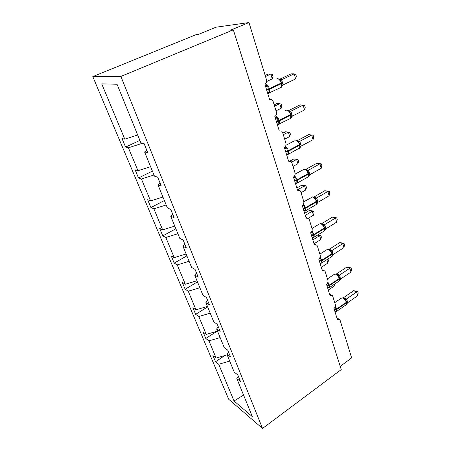 <?xml version="1.0" encoding="UTF-8"?>
<svg xmlns="http://www.w3.org/2000/svg" width="451" height="451" viewBox="0 0 451 451"><rect width="100%" height="100%" fill="white"/><g stroke="black" fill="none" stroke-linecap="round" stroke-linejoin="round"><path stroke-width="0.68" d="M92.788 76.602L196.247 34.592L198.654 34.282L216.091 27.195L248.986 22.55L230.422 30.228L233.336 29.856L120.891 76.439L92.788 76.602L228.657 399.225L262.533 428.45L120.891 76.439M248.986 22.55L266.507 79.804C266.941 81.806 266.4 83.272 264.878 84.202L269.523 99.271L271.919 99.491L273.035 101.131L276.418 112.175C276.829 114.097 276.3 115.529 274.822 116.476L279.265 130.908L281.689 131.123L282.67 132.6L285.906 143.181C286.3 145.025 285.782 146.428 284.344 147.392L288.606 161.221L291.036 161.419L291.898 162.755L295.005 172.902C295.377 174.672 294.869 176.048 293.471 177.023L297.559 190.288L299.983 190.463L300.749 191.675L303.732 201.411C304.087 203.119 303.591 204.466 302.232 205.453L306.156 218.188L308.569 218.335L309.245 219.44L312.109 228.792C312.453 230.438 311.962 231.758 310.643 232.75L314.409 244.989L316.805 245.107L317.414 246.111L320.165 255.103C320.492 256.687 320.013 257.983 318.722 258.981L322.347 270.747L324.714 270.837L325.261 271.756L327.911 280.404C328.221 281.937 327.753 283.205 326.496 284.215L329.985 295.535L332.319 295.591L332.815 296.437L335.364 304.758C335.662 306.24 335.2 307.486 333.977 308.495L337.337 319.398L339.642 319.421L340.088 320.193L351.628 357.897L340.229 366.387M224.79 355.546L215.527 361.736L212.94 355.568L216.119 358.038L227.191 354.858M238.314 376.207L236.843 378.575L240.417 381.399L237.79 374.905L234.216 372.126L226.949 354.266L228.494 351.955M216.999 331.26L205.791 338.492L203.102 332.083L206.254 334.394L217.523 331.107M226.949 354.266L230.5 356.916L227.761 350.151L224.215 347.552L216.643 328.954L218.267 326.71M207.663 306.894L195.672 314.347L192.881 307.683L195.999 309.809L207.471 306.421M216.643 328.954L220.173 331.406L217.314 324.359L213.797 321.958L205.904 302.57L207.612 300.394M197.482 281.875L185.152 289.238L182.249 282.309L185.327 284.237L197.014 280.736M205.904 302.57L209.399 304.814L206.417 297.457L202.933 295.275L194.702 275.042L196.495 272.956M186.889 255.852L174.204 263.113L171.183 255.897L174.221 257.611L186.128 253.986M194.702 275.042L198.158 277.055L195.046 269.377L191.602 267.432L183.005 246.308L184.893 244.307M175.862 228.764L162.811 235.907L159.66 228.386L162.648 229.863L174.785 226.114M183.005 246.308L186.415 248.067L183.162 240.039L179.763 238.353L170.777 216.277L172.767 214.377M164.373 200.537L150.927 207.545L147.64 199.708L150.572 200.932L162.952 197.042M170.777 216.277L174.137 217.754L170.732 209.354L167.389 207.956L157.985 184.854L160.088 183.072M152.393 171.109L138.536 177.965L135.108 169.779L137.972 170.726L150.595 166.695M157.985 184.854L161.283 186.021L157.72 177.226L154.445 176.149L144.596 151.953L147.821 152.782L144.083 143.559L140.881 142.826L117.034 84.241L101.74 83.875L124.803 139.162L137.685 134.979M124.803 139.162L122.012 138.525L125.592 147.077L128.405 147.798L142.589 143.215M236.843 378.575L252.34 416.639L234.041 400.995L218.712 364.256L215.527 361.736M218.712 364.256L229.728 361.099M216.119 358.038L208.948 340.849L205.791 338.492M208.948 340.849L220.161 337.596M206.254 334.394L198.801 316.523L195.672 314.347M198.801 316.523L210.217 313.163M195.999 309.809L188.242 291.222L185.152 289.238M188.242 291.222L199.872 287.749M185.327 284.237L177.254 264.889L174.204 263.113M177.254 264.889L189.104 261.298M174.221 257.611L165.81 237.451L162.811 235.907M165.81 237.451L177.886 233.736M162.648 229.863L153.876 208.841L150.927 207.545M153.876 208.841L166.188 204.991M150.572 200.932L141.417 178.985L138.536 177.965M141.417 178.985L153.977 174.994M137.972 170.726L128.405 147.798M146.812 150.29L144.596 151.953M139.889 140.396L125.592 147.077M262.533 428.45L341.244 369.578L233.336 29.856M234.041 400.995L243.546 395.042M265.165 75.413L268.063 74.077L270.809 74.049L272.455 74.562L273.03 76.478L272.263 78.869L270.809 74.049L265.498 76.507M272.263 78.869L266.654 81.496M265.746 87.02L266.191 85.481L267.612 85.679L268.306 89.005L269.659 92.348L268.508 93.024L267.426 92.438M281.774 86.665L282.05 84.484M295.63 78.919L296.375 76.399L295.794 74.37L294.17 73.829L295.63 78.919L283.115 84.889L281.599 79.759L294.17 73.829L291.109 73.857L279.507 79.32M279.868 79.601L281.672 79.726M279.857 87.99L281.345 87.28L281.39 83.672L281.813 83.322L281.356 81.941L279.417 79.252M269.659 92.348L267.635 92.404M265.791 87.173L267.612 85.679M281.734 86.581L283.115 84.889M279.767 79.957L281.599 79.759M275.499 118.686L275.927 117.153L277.331 117.384L278.188 121.212L279.293 123.771L278.149 124.386L277.23 123.867M291.064 117.835L291.346 115.822M304.515 109.943L305.22 107.383L304.667 105.438L303.117 105.06L304.515 109.943L292.355 116.104L290.901 111.188L303.117 105.06L300.056 104.874L288.589 110.608L286.87 110.072M288.956 110.873L290.974 111.155M289.317 119.064L290.686 118.371L290.72 115.09L291.12 114.712L290.692 113.415L288.775 110.726M279.293 123.771L277.32 123.856M275.55 118.844L277.331 117.384M291.019 117.824L292.355 116.104M289.13 111.47L290.901 111.188M284.852 149.027L285.263 147.516L286.644 147.77L287.298 150.916L288.522 153.898L287.394 154.445L286.616 154L287.699 153.96L286.447 154.219M299.971 147.736L300.259 145.87M313.045 139.709L313.71 137.121L313.174 135.249L311.697 135.018L313.045 139.709L301.217 146.039L299.819 141.321L311.697 135.018L308.642 134.635L297.322 140.627M297.666 140.847L299.876 141.276L297.925 141.05M298.393 148.869L299.644 148.199L299.876 144.241L297.745 140.904L295.709 140.199M288.522 153.898L287.699 153.96M284.902 149.202L286.644 147.77M299.926 147.781L301.217 146.039M298.117 141.687L299.819 141.321M293.815 178.139L294.215 176.64L295.58 176.916L296.217 179.983L297.384 182.796L296.262 183.292L295.614 182.903M307.103 177.485L308.557 176.448L308.811 174.706M316.89 163.223L321.349 163.882L319.939 163.786L321.23 168.291L309.724 174.774L308.383 170.247L319.939 163.786L316.89 163.223L305.716 169.446M305.975 169.604L308.45 170.207M294.683 180.947L297.423 180.214L297.457 182.931L308.242 176.843L308.247 174.125L308.608 173.691L308.236 172.541L306.359 169.864L304.194 169.114M297.384 182.796L295.506 182.92M293.872 178.32L295.58 176.916M308.839 175.225L308.557 176.448L309.724 174.774M306.736 170.687L308.383 170.247M321.349 163.882L321.862 165.675L321.23 168.291M303.072 204.709L304.16 204.901L304.775 207.883L305.891 210.544L304.775 210.989L304.25 210.662M316.743 204.038L317.025 202.409M324.816 190.694L329.207 191.399L327.86 191.427L329.1 195.757L317.961 202.341L316.602 198.028L327.86 191.427L324.816 190.694L313.789 197.138M313.941 197.217L316.658 197.978L314.629 197.685L312.34 196.878M315.463 204.985L316.495 204.371L316.495 201.89L316.839 201.434L314.629 197.685M305.891 210.544L304.059 210.69M302.486 206.276L304.16 204.901M316.687 204.156L317.893 202.381M315.012 198.536L316.602 198.028M329.207 191.399L329.698 193.124L329.1 195.757M274.174 104.858L276.993 103.476L281.317 104.012L281.875 105.855L281.148 108.279L279.744 103.64L274.58 106.177M281.148 108.279L276.001 110.822M282.839 133.169L285.584 131.748L289.846 132.329L290.376 134.105L289.683 136.552L288.341 132.092L283.313 134.697M289.683 136.552L284.677 139.167M298.049 159.575L293.855 158.961L298.049 159.575L298.562 161.289L297.902 163.758L296.606 159.468L291.65 162.168M293.855 158.961L290.134 160.979M297.902 163.758L293.026 166.436M305.947 185.818L301.815 185.164L305.947 185.818L306.443 187.464L305.817 189.956L304.566 185.823L297.53 189.837M301.815 185.164L296.848 187.988M305.817 189.956L301.059 192.69M311.664 231.713L312.402 231.786L314.065 237.215L312.96 237.609L312.537 237.333M324.641 230.568L324.923 229.035M332.438 217.123L336.762 217.861L335.476 218.008L336.666 222.174L325.814 228.877L324.506 224.733L335.476 218.008L332.438 217.123L321.58 223.758M321.614 223.758L324.573 224.694M323.497 231.431L324.427 230.85L324.743 228.099L324.416 227.073L322.578 224.423L320.176 223.561M314.065 237.215L312.272 237.378M310.762 233.133L312.402 231.786M324.579 230.709L325.746 228.916M322.972 225.303L324.506 224.733M336.762 217.861L337.235 219.524L336.666 222.174M313.563 211.107L312.239 211.22L309.493 210.414L313.563 211.107L314.037 212.697L313.439 215.2L312.239 211.22L305.282 215.358M309.493 210.414L304.645 213.289M313.439 215.2L308.416 218.216M319.894 257.639L320.328 257.639L321.924 262.86L320.498 262.989M332.24 256.1L332.522 254.652M339.778 242.559L344.034 243.337L342.799 243.591L343.95 247.599L333.306 254.454L332.111 250.423L342.799 243.591L339.778 242.559L329.196 249.302L332.178 250.384M331.214 256.878L332.06 256.337L332.353 253.75L332.043 252.791L330.228 250.142L327.725 249.234M321.924 262.86L320.176 263.04M319.325 258.474L320.328 257.639M332.173 256.258L333.306 254.454M330.622 251.055L332.111 250.423M344.034 243.337L344.491 244.932L343.95 247.599M317.893 234.892L320.903 235.495L321.366 237.023L320.796 239.549L319.635 235.704L312.847 239.915M320.903 235.495L319.635 235.704L317.667 235.033M320.796 239.549L314.037 243.765M327.787 282.54L329.495 287.546L328.159 287.682M339.823 279.992L339.485 280.855L339.84 279.316M346.853 267.065L351.036 267.871L349.858 268.227L350.968 272.088L340.584 279.039L339.434 275.161L349.858 268.227L346.853 267.065L336.525 273.904L339.479 275.104L337.59 274.907L334.992 273.943M338.645 281.39L339.4 280.883L339.676 278.447L337.59 274.907M329.495 287.546L327.781 287.738M339.727 280.454L340.584 279.039M337.991 275.843L339.434 275.161M351.036 267.871L351.476 269.41L350.968 272.088M320.571 263.322L320.142 263.598M327.922 258.998L328.429 260.503L327.888 263.034L321.287 267.313M327.888 263.034L326.874 259.675M335.211 306.9L336.779 311.32L335.527 311.461M353.663 290.692L357.79 291.521L356.662 291.972L357.728 295.698L347.597 302.728L346.486 298.985L356.662 291.972L353.663 290.692L343.589 297.615L346.548 298.945M345.799 305.011L346.475 304.538L346.453 301.364L344.688 298.765L341.993 297.745M346.526 304.549L347.597 302.728M345.094 299.723L346.486 298.985M357.79 291.521L358.212 293.009L357.728 295.698M335.144 283.735L334.738 285.714L328.294 290.044M334.738 285.714L334.309 284.293M266.704 90.138L269.597 89.275L269.608 92.889L268.108 93.571M282.089 84.901L281.965 86.158L281.633 82.742M264.9 84.281L265.498 84.145C267.116 84.438 268.424 85.944 269.41 88.65L269.597 89.275L281.39 83.672L281.21 83.052C280.251 80.363 278.943 78.88 277.297 78.609L276.271 79.088M281.356 81.941L281.627 82.708L281.21 83.052L269.41 88.65L266.518 89.518M281.768 83.187L282.692 82.522M281.587 82.572L282.512 81.907M279.71 79.5L281.661 79.72M276.429 121.691L279.265 120.874L279.287 124.155L277.878 124.82M291.177 117.587C291.476 117.266 291.453 116.307 291.12 114.712L290.951 114.159M275.634 115.856C277.128 116.505 278.278 117.982 279.084 120.276L279.265 120.874L290.72 115.09L290.545 114.498C289.621 111.91 288.33 110.427 286.684 110.05L285.472 110.658M290.692 113.415L290.946 114.12L290.545 114.498L279.084 120.276L276.243 121.099M291.07 114.548L291.955 113.827M290.895 113.962L291.78 113.235M289.012 110.923L290.957 111.143M285.742 151.936L288.533 151.158L288.561 154.141L287.253 154.783M300.287 146.355L300.011 147.669L299.881 144.286M285.41 146.412C286.729 147.285 287.71 148.678 288.358 150.589L288.533 151.158L299.667 145.216L299.498 144.647C298.601 142.15 297.333 140.667 295.693 140.199M299.644 143.587L299.876 144.241L299.498 144.647L288.358 150.589L285.568 151.367M299.988 144.619L300.834 143.846M299.819 144.061L300.665 143.277M295.473 183.506L297.457 182.931L296.245 183.546M308.495 176.516L308.456 173.195M294.683 175.766L297.423 180.214L308.247 174.125L308.084 173.579C307.221 171.171 305.97 169.689 304.329 169.136L295.151 174.075M308.236 172.541L308.45 173.145L308.084 173.579L297.254 179.667L294.514 180.4M308.546 173.477L309.358 172.66M308.383 172.947L309.194 172.119M306.471 169.965L308.433 170.196M303.264 208.802L305.953 208.103L305.998 210.583L304.882 211.175M303.98 211.124L305.998 210.583L316.495 204.371C317.171 203.125 317.284 202.149 316.839 201.434L316.692 200.966M303.529 203.959L305.953 208.103L316.495 201.89L316.337 201.366C315.497 199.043 314.262 197.566 312.633 196.929L303.816 201.777M316.484 200.351L316.337 201.366L305.795 207.578L303.1 208.277M302.424 206.084L302.773 205.036M316.765 201.202L317.543 200.34M316.613 200.695L317.391 199.816M311.511 235.569L314.155 234.909L314.2 237.175L313.18 237.733M312.154 237.666L314.2 237.175L324.427 230.85C325.013 230.376 325.12 229.458 324.743 228.099L324.607 227.659M311.996 231.053L314.155 234.909L324.416 228.578L324.269 228.076C323.457 225.833 322.24 224.356 320.61 223.645L319.116 224.136L312.013 228.471M324.41 227.078L324.269 228.076L313.997 234.402L311.353 235.067M310.7 232.936L310.852 232.609M324.669 227.845L325.419 226.949M324.523 227.366L325.267 226.447M322.578 224.423L324.557 224.683M319.438 261.309L322.042 260.678L322.093 262.758L321.157 263.283M320.024 263.204L322.093 262.758L332.06 256.337C332.613 255.858 332.708 255.001 332.353 253.75L332.224 253.332M320.109 257.109L322.042 260.678L332.037 254.251L331.897 253.766C331.107 251.602 329.906 250.13 328.289 249.352L326.755 249.769L319.872 254.15M332.037 252.785L331.897 253.766L321.89 260.193L319.291 260.825M332.274 253.485L332.99 252.549M332.128 253.028L332.849 252.064M330.228 250.142L332.161 250.373M327.071 286.081L329.63 285.483L329.681 287.394L328.525 287.845M327.601 287.789L329.681 287.394L339.4 280.883C339.924 280.404 340.015 279.592 339.676 278.447L339.552 278.053M327.9 282.179L329.63 285.483L339.377 278.966L339.237 278.504C338.475 276.407 337.292 274.935 335.679 274.101L334.112 274.45L327.437 278.865M339.377 277.528L339.237 278.504L329.484 285.015L326.924 285.613M339.592 278.166L340.279 277.196M339.456 277.731L340.144 276.734M334.422 309.938L336.936 309.369L336.993 311.128L336.001 311.568M335.335 311.483L336.773 311.325L346.475 304.538C346.971 304.064 347.056 303.298 346.729 302.238L346.616 301.866M335.392 306.319L336.936 309.369L346.447 302.779L346.312 302.328C345.573 300.298 344.401 298.833 342.799 297.942L341.198 298.218L334.721 302.66M346.453 301.364L346.312 302.328L336.796 308.918L334.281 309.487M346.644 301.939L347.304 300.947M346.515 301.533L347.174 300.501M344.688 298.765L346.531 298.928M343.335 297.863L343.617 297.615M298.252 190.023L297.412 189.809M307.058 217.867L305.953 217.523M315.491 244.628L314.15 244.143M323.57 270.369L322.037 269.732M331.327 295.134L329.619 294.356M338.769 318.987L336.925 318.062M267.759 93.56L281.345 87.28L281.836 86.485M279.27 79.173L277.653 78.649M268.548 92.382L267.499 92.709M277.388 124.803L290.686 118.371L291.087 117.762M278.329 123.822L277.173 124.121M291.183 117.576L291.38 116.273M286.616 154.755L288.561 154.141L299.96 147.748M294.351 140.859L285.917 145.312M296.685 182.869L295.337 183.083M306.049 169.655L304.442 169.694M305.31 210.623L303.878 210.792M317.047 202.961L316.856 203.942M313.603 237.294L312.115 237.418M324.934 229.627L324.788 230.422M321.574 262.933L320.159 263.046M332.522 255.283L332.404 255.909M329.258 287.608L327.894 287.715"/></g></svg>
